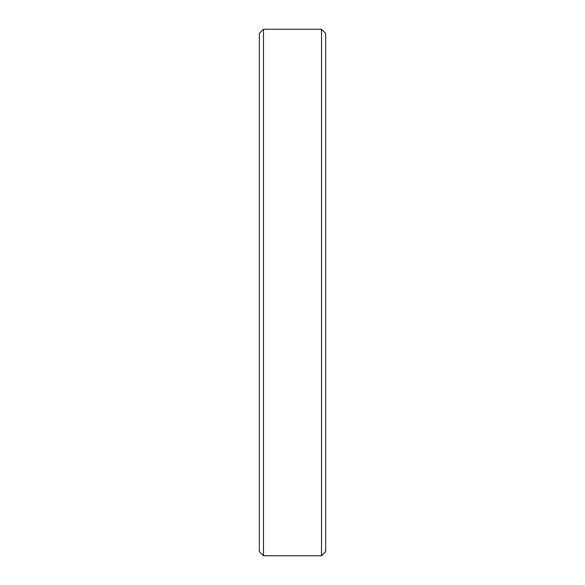 <?xml version="1.0" encoding="UTF-8"?>
<svg xmlns="http://www.w3.org/2000/svg" width="585" height="585" viewBox="0 0 585 585"><rect width="100%" height="100%" fill="white"/><g stroke="black" fill="none" stroke-linecap="round" stroke-linejoin="round"><path stroke-width="0.88" d="M321.523 29.25L325.662 33.396L325.662 551.604L321.523 555.75L321.523 29.25L263.477 29.25L263.477 555.75L259.338 551.604L259.338 33.396L263.477 29.25M321.523 555.75L263.477 555.75"/></g></svg>
